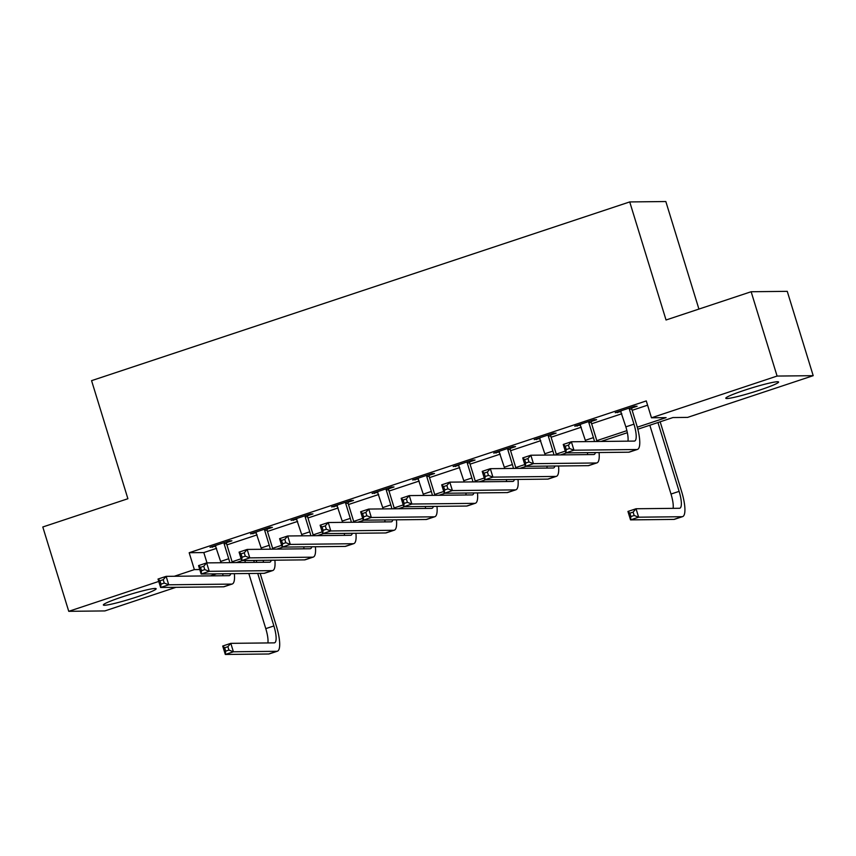 <?xml version="1.0" encoding="UTF-8"?>
<svg xmlns="http://www.w3.org/2000/svg" width="856" height="856" viewBox="0 0 856 856"><rect width="100%" height="100%" fill="white"/><g stroke="black" fill="none" stroke-linecap="round" stroke-linejoin="round"><path stroke-width="1.28" d="M122.141 596.942A27.617 2.236 -17.1 0 1 156.156 588.735A27.617 2.236 -17.1 0 1 137.367 596.782A27.617 2.236 -17.1 0 1 103.351 604.978A27.617 2.236 -17.1 0 1 122.141 596.942M744.581 390.218A27.617 2.236 -17.1 0 1 778.586 382.011A27.617 2.236 -17.1 0 1 759.807 390.047A27.617 2.236 -17.1 0 1 725.792 398.254A27.617 2.236 -17.1 0 1 744.581 390.218M698.924 309.08L665.829 201.535L629.727 201.93L91.571 380.653L127.897 498.727L42.8 526.986L68.748 611.323L158.767 581.427M629.727 201.93L666.043 319.994L751.14 291.736L787.253 291.34L813.2 375.677L687.582 417.396L672.934 417.557L637.816 429.22M216.482 573.852L210.416 575.874M175.962 587.312L104.86 610.927L68.748 611.323M637.292 427.198L666.107 417.632L651.47 417.792L646.28 400.918L189.176 552.73L203.814 552.569L216.589 548.332M226.915 544.898L257.121 534.872M267.447 531.448L297.642 521.411M307.967 517.987L338.163 507.95M348.488 504.526L378.684 494.5M389.009 491.066L419.205 481.04M429.53 477.605L459.736 467.579M470.062 464.155L500.257 454.119M510.583 450.695L540.778 440.658M551.103 437.234L581.299 427.208M591.624 423.774L621.82 413.748M632.145 410.313L647.585 405.188M631.856 407.98L637.142 406.226L634.703 406.258L615.25 412.71L621.039 411.575M591.336 421.441L596.621 419.686L594.182 419.708L574.729 426.17L580.518 425.036M550.815 434.901L556.1 433.147L553.661 433.168L534.208 439.631L539.986 438.497M510.283 448.362L515.58 446.607L513.14 446.629L493.687 453.091L499.465 451.957M469.762 461.823L475.048 460.057L472.608 460.089L453.166 466.552L458.944 465.407M429.241 475.273L434.527 473.518L432.087 473.55L412.635 480.002L418.424 478.868M388.72 488.733L394.006 486.978L391.567 487.01L372.114 493.463L377.903 492.328M348.199 502.194L353.485 500.439L351.046 500.46L331.593 506.923L337.371 505.789M307.668 515.654L312.964 513.9L310.525 513.921L291.072 520.384L296.85 519.25M267.147 529.115L272.433 527.36L269.993 527.382L250.541 533.844L256.329 532.7M226.626 542.565L231.912 540.81L229.472 540.842L210.02 547.305L215.808 546.16M751.14 291.736L777.088 376.062L813.2 375.677M174.303 576.27L194.366 569.604L199.769 569.54M189.176 552.73L194.366 569.604M651.47 417.792L777.088 376.062M232.062 561.782L241.125 558.775M272.583 548.322L281.645 545.315M313.103 534.872L322.166 531.854M353.624 521.411L362.687 518.404M394.156 507.95L403.219 504.944M434.677 494.49L443.74 491.483M475.198 481.029L484.261 478.023M515.719 467.579L524.782 464.562M556.24 454.119L565.302 451.101M596.771 440.658L626.902 430.654M627.352 432.697L600.998 441.45M566.554 452.888L560.477 454.9M526.033 466.349L519.956 468.36M485.502 479.799L479.435 481.821M444.981 493.259L438.914 495.282M404.46 506.72L398.382 508.742M363.939 520.181L357.862 522.192M323.418 533.641L317.341 535.653M282.887 547.102L276.82 549.113M242.366 560.552L236.299 562.574M203.814 552.569L206.992 562.895M617.476 411.971L617.69 412.688M576.955 425.432L577.169 426.149M536.434 438.893L536.648 439.61M495.902 452.353L496.127 453.059M455.381 465.814L455.606 466.52M414.86 479.274L415.074 479.981M374.34 492.724L374.554 493.441M333.808 506.185L334.033 506.902M293.287 519.645L293.512 520.352M252.766 533.106L252.991 533.812M212.245 546.567L212.459 547.273M620.547 410.955L625.854 426.855A17.709 4.665 -108.4 0 1 627.972 441.15M629.331 409.125L633.964 424.159A17.709 4.665 -108.4 0 1 634.66 441.022A17.709 4.665 -108.4 0 1 634.275 441.086L571.369 441.771L573.959 450.203L636.864 449.518A26.557 6.998 71.6 0 0 637.452 449.421A26.557 6.998 71.6 0 0 636.404 424.137L631.782 409.104L629.331 409.125L629.417 408.012M631.91 407.178L631.782 409.104M569.486 448.49L573.959 450.203L565.859 452.899L563.259 444.457L571.369 441.771L568.448 445.12L565.206 446.201L566.244 449.571L569.486 448.49L568.448 445.12M566.244 449.571L565.859 452.899L628.764 452.203A26.557 6.998 71.6 0 0 629.342 452.107L637.452 449.421M563.259 444.457L565.206 446.201M634.157 515.483L633.119 512.113L629.877 513.183L630.915 516.553L634.157 515.483L638.64 517.195L630.53 519.881L627.94 511.449L636.04 508.753L638.64 517.195L682.018 516.714A26.557 6.998 71.6 0 0 682.607 516.617A26.557 6.998 71.6 0 0 681.558 491.333L660.158 421.794M657.943 422.532L679.118 491.365A17.709 4.665 -108.4 0 1 679.814 508.218A17.709 4.665 -108.4 0 1 679.429 508.282L636.04 508.753L633.119 512.113M649.832 425.229L671.008 494.051A17.709 4.665 -108.4 0 1 673.126 508.357M630.915 516.553L630.53 519.881L673.918 519.41A26.557 6.998 71.6 0 0 674.507 519.314L682.607 516.617M627.94 511.449L629.877 513.183M580.015 424.416L585.333 440.316A17.709 4.665 -108.4 0 1 585.718 441.61M591.389 420.638L591.25 422.564L588.81 422.586L593.433 437.619A17.709 4.665 -108.4 0 1 594.503 441.514M588.81 422.586L588.896 421.473M596.985 441.493A26.557 6.998 71.6 0 0 595.883 437.598L591.25 422.564M595.423 452.567A17.709 4.665 -108.4 0 1 594.139 454.472A17.709 4.665 -108.4 0 1 593.743 454.536L530.848 455.232L533.438 463.663L596.343 462.978A26.557 6.998 71.6 0 0 596.932 462.882A26.557 6.998 71.6 0 0 599.061 452.535M587.58 452.653A17.709 4.665 -108.4 0 1 587.441 454.611M528.965 461.951L533.438 463.663L525.338 466.349L522.738 457.917L530.848 455.232L527.927 458.581L524.685 459.651L525.723 463.032L528.965 461.951L527.927 458.581M525.723 463.032L525.338 466.349L588.233 465.664A26.557 6.998 71.6 0 0 588.821 465.568L596.932 462.882M522.738 457.917L524.685 459.651M539.494 437.876L544.812 453.766A17.709 4.665 -108.4 0 1 545.197 455.071M550.868 434.099L550.729 436.025L548.289 436.046L552.912 451.08A17.709 4.665 -108.4 0 1 553.982 454.975M548.289 436.046L548.375 434.923M556.464 454.943A26.557 6.998 71.6 0 0 555.351 451.048L550.729 436.025M554.902 466.028A17.709 4.665 -108.4 0 1 553.618 467.932A17.709 4.665 -108.4 0 1 553.222 467.997L490.317 468.681L492.917 477.124L555.822 476.428A26.557 6.998 71.6 0 0 556.411 476.332A26.557 6.998 71.6 0 0 558.54 465.985M547.048 466.113A17.709 4.665 -108.4 0 1 546.92 468.072M488.434 475.412L492.917 477.124L484.806 479.809L482.217 471.378L490.317 468.681L487.396 472.041L484.154 473.111L485.192 476.492L488.434 475.412L487.396 472.041M485.192 476.492L484.806 479.809L547.712 479.125A26.557 6.998 71.6 0 0 548.3 479.028L556.411 476.332M482.217 471.378L484.154 473.111M498.973 451.337L504.291 467.226A17.709 4.665 -108.4 0 1 504.676 468.532M510.347 447.56L510.208 449.475L507.769 449.507L512.391 464.541A17.709 4.665 -108.4 0 1 513.461 468.435M507.769 449.507L507.843 448.384M515.943 468.403A26.557 6.998 71.6 0 0 514.831 464.508L510.208 449.475M514.381 479.488A17.709 4.665 -108.4 0 1 513.097 481.393A17.709 4.665 -108.4 0 1 512.701 481.457L449.796 482.142L452.396 490.574L515.291 489.889A26.557 6.998 71.6 0 0 515.879 489.793A26.557 6.998 71.6 0 0 518.008 479.446M506.527 479.574A17.709 4.665 -108.4 0 1 506.399 481.521M447.913 488.872L452.396 490.574L444.285 493.27L441.696 484.838L449.796 482.142L446.875 485.491L443.633 486.572L444.671 489.942L447.913 488.872L446.875 485.491M444.671 489.942L444.285 493.27L507.191 492.585A26.557 6.998 71.6 0 0 507.779 492.489L515.879 489.793M441.696 484.838L443.633 486.572M458.452 464.797L463.759 480.687A17.709 4.665 -108.4 0 1 464.145 481.992M469.826 461.02L469.687 462.935L467.248 462.968L471.87 478.001A17.709 4.665 -108.4 0 1 472.94 481.896M467.248 462.968L467.323 461.844M475.422 481.864A26.557 6.998 71.6 0 0 474.31 477.969L469.687 462.935M473.85 492.949A17.709 4.665 -108.4 0 1 472.565 494.854A17.709 4.665 -108.4 0 1 472.18 494.918L409.275 495.603L411.864 504.034L474.77 503.349A26.557 6.998 71.6 0 0 475.358 503.253A26.557 6.998 71.6 0 0 477.488 492.906M466.006 493.035A17.709 4.665 -108.4 0 1 465.878 494.982M407.392 502.333L411.864 504.034L403.765 506.731L401.175 498.299L409.275 495.603L406.354 498.952L403.112 500.032L404.15 503.403L407.392 502.333L406.354 498.952M404.15 503.403L403.765 506.731L466.67 506.046A26.557 6.998 71.6 0 0 467.258 505.95L475.358 503.253M401.175 498.299L403.112 500.032M417.931 478.247L423.239 494.147A17.709 4.665 -108.4 0 1 423.624 495.442M429.295 474.47L429.156 476.396L426.716 476.418L431.349 491.451A17.709 4.665 -108.4 0 1 432.408 495.346M426.716 476.418L426.802 475.305M434.901 495.324A26.557 6.998 71.6 0 0 433.789 491.43L429.156 476.396M433.329 506.41A17.709 4.665 -108.4 0 1 432.045 508.314A17.709 4.665 -108.4 0 1 431.659 508.378L368.754 509.063L371.344 517.495L434.249 516.81A26.557 6.998 71.6 0 0 434.837 516.714A26.557 6.998 71.6 0 0 436.967 506.367M425.486 506.495A17.709 4.665 -108.4 0 1 425.357 508.443M366.871 515.783L371.344 517.495L363.244 520.191L360.644 511.749L368.754 509.063L365.833 512.412L362.591 513.493L363.629 516.864L366.871 515.783L365.833 512.412M363.629 516.864L363.244 520.191L426.149 519.496A26.557 6.998 71.6 0 0 426.727 519.399L434.837 516.714M360.644 511.749L362.591 513.493M377.4 491.708L382.718 507.608A17.709 4.665 -108.4 0 1 383.103 508.903M388.774 487.931L388.635 489.857L386.195 489.878L390.817 504.912A17.709 4.665 -108.4 0 1 391.888 508.806M386.195 489.878L386.281 488.765M394.37 508.785A26.557 6.998 71.6 0 0 393.257 504.89L388.635 489.857M392.808 519.86A17.709 4.665 -108.4 0 1 391.524 521.775A17.709 4.665 -108.4 0 1 391.128 521.839L328.233 522.524L330.823 530.955L393.728 530.271A26.557 6.998 71.6 0 0 394.316 530.174A26.557 6.998 71.6 0 0 396.446 519.827M384.965 519.945A17.709 4.665 -108.4 0 1 384.825 521.903M326.339 529.243L330.823 530.955L322.723 533.641L320.123 525.21L328.233 522.524L325.312 525.873L322.07 526.954L323.108 530.324L326.339 529.243L325.312 525.873M323.108 530.324L322.723 533.641L385.617 532.956A26.557 6.998 71.6 0 0 386.206 532.86L394.316 530.174M320.123 525.21L322.07 526.954M336.879 505.168L342.197 521.069A17.709 4.665 -108.4 0 1 342.582 522.363M348.253 501.391L348.114 503.317L345.674 503.339L350.297 518.372A17.709 4.665 -108.4 0 1 351.367 522.267M345.674 503.339L345.76 502.226M353.849 522.246A26.557 6.998 71.6 0 0 352.736 518.34L348.114 503.317M352.287 533.32A17.709 4.665 -108.4 0 1 351.003 535.225A17.709 4.665 -108.4 0 1 350.607 535.289L287.702 535.984L290.302 544.416L353.207 543.721A26.557 6.998 71.6 0 0 353.785 543.635A26.557 6.998 71.6 0 0 355.925 533.288M344.433 533.406A17.709 4.665 -108.4 0 1 344.305 535.364M285.818 542.704L290.302 544.416L282.191 547.102L279.602 538.67L287.702 535.984L284.781 539.334L281.538 540.404L282.576 543.785L285.818 542.704L284.781 539.334M282.576 543.785L282.191 547.102L345.096 546.417A26.557 6.998 71.6 0 0 345.685 546.321L353.785 543.635M279.602 538.67L281.538 540.404M296.358 518.629L301.676 534.519A17.709 4.665 -108.4 0 1 302.061 535.824M307.732 514.852L307.593 516.767L305.153 516.799L309.776 531.833A17.709 4.665 -108.4 0 1 310.846 535.728M305.153 516.799L305.228 515.676M313.328 535.696A26.557 6.998 71.6 0 0 312.215 531.801L307.593 516.767M311.766 546.781A17.709 4.665 -108.4 0 1 310.482 548.685A17.709 4.665 -108.4 0 1 310.086 548.75L247.181 549.434L249.781 557.877L312.675 557.181A26.557 6.998 71.6 0 0 313.264 557.085A26.557 6.998 71.6 0 0 315.393 546.738M303.912 546.866A17.709 4.665 -108.4 0 1 303.784 548.824M245.298 556.165L249.781 557.877L241.67 560.562L239.081 552.131L247.181 549.434L244.26 552.794L241.018 553.864L242.055 557.235L245.298 556.165L244.26 552.794M242.055 557.235L241.67 560.562L304.575 559.878A26.557 6.998 71.6 0 0 305.164 559.781L313.264 557.085M239.081 552.131L241.018 553.864M255.837 532.09L261.144 547.979A17.709 4.665 -108.4 0 1 261.529 549.285M267.2 528.312L267.072 530.228L264.632 530.26L269.255 545.293A17.709 4.665 -108.4 0 1 270.314 549.188M264.632 530.26L264.707 529.136M272.807 549.156A26.557 6.998 71.6 0 0 271.694 545.261L267.072 530.228M271.234 560.241A17.709 4.665 -108.4 0 1 269.95 562.146A17.709 4.665 -108.4 0 1 269.565 562.21L206.66 562.895L209.249 571.327L272.154 570.642A26.557 6.998 71.6 0 0 272.743 570.545A26.557 6.998 71.6 0 0 274.872 560.198M263.391 560.327A17.709 4.665 -108.4 0 1 263.263 562.274M204.777 569.625L209.249 571.327L201.149 574.023L198.56 565.591L206.66 562.895L203.739 566.244L200.497 567.325L201.535 570.695L204.777 569.625L203.739 566.244M201.535 570.695L201.149 574.023L264.055 573.338A26.557 6.998 71.6 0 0 264.643 573.242L272.743 570.545M198.56 565.591L200.497 567.325M215.316 545.54L220.623 561.44A17.709 4.665 -108.4 0 1 221.009 562.745M226.68 541.762L226.54 543.688L224.101 543.721L228.734 558.743A17.709 4.665 -108.4 0 1 229.793 562.649M224.101 543.721L224.186 542.597M232.276 562.617A26.557 6.998 71.6 0 0 231.174 558.722L226.54 543.688M230.713 573.702A17.709 4.665 -108.4 0 1 229.429 575.607A17.709 4.665 -108.4 0 1 229.044 575.671L166.139 576.356L168.728 584.787L231.634 584.102A26.557 6.998 71.6 0 0 232.222 584.006A26.557 6.998 71.6 0 0 234.351 573.659M222.87 573.788A17.709 4.665 -108.4 0 1 222.742 575.735M164.256 583.075L168.728 584.787L160.628 587.483L158.028 579.052L166.139 576.356L163.218 579.705L159.976 580.785L161.014 584.156L164.256 583.075L163.218 579.705M161.014 584.156L160.628 587.483L223.534 586.799A26.557 6.998 71.6 0 0 224.112 586.702L232.222 584.006M158.028 579.052L159.976 580.785M228.927 650.068L227.889 646.697L224.647 647.767L225.684 651.149L228.927 650.068L233.41 651.78L225.299 654.466L222.71 646.034L230.81 643.348L233.41 651.78L276.788 651.298A26.557 6.998 71.6 0 0 277.376 651.202A26.557 6.998 71.6 0 0 276.328 625.918L260.16 573.381M256.768 562.349L256.169 560.402M253.729 560.434L254.328 562.381M257.72 573.402L273.888 625.95A17.709 4.665 -108.4 0 1 274.583 642.803A17.709 4.665 -108.4 0 1 274.198 642.867L230.81 643.348L227.889 646.697M244.827 560.53L245.426 562.478M248.818 573.499L265.777 628.636A17.709 4.665 -108.4 0 1 267.896 642.942M225.684 651.149L225.299 654.466L268.688 653.995A26.557 6.998 71.6 0 0 269.276 653.898L277.376 651.202M222.71 646.034L224.647 647.767M633.964 424.159L625.854 426.855M636.864 449.518L628.764 452.203M679.118 491.365L671.008 494.051M682.018 516.714L673.918 519.41M593.433 437.619L585.333 440.316M596.343 462.978L588.233 465.664M552.912 451.08L544.812 453.766M555.822 476.428L547.712 479.125M512.391 464.541L504.291 467.226M515.291 489.889L507.191 492.585M471.87 478.001L463.759 480.687M474.77 503.349L466.67 506.046M431.349 491.451L423.239 494.147M434.249 516.81L426.149 519.496M390.817 504.912L382.718 507.608M393.728 530.271L385.617 532.956M350.297 518.372L342.197 521.069M353.207 543.721L345.096 546.417M309.776 531.833L301.676 534.519M312.675 557.181L304.575 559.878M269.255 545.293L261.144 547.979M272.154 570.642L264.055 573.338M228.734 558.743L220.623 561.44M231.634 584.102L223.534 586.799M273.888 625.95L265.777 628.636M276.788 651.298L268.688 653.995"/></g></svg>
